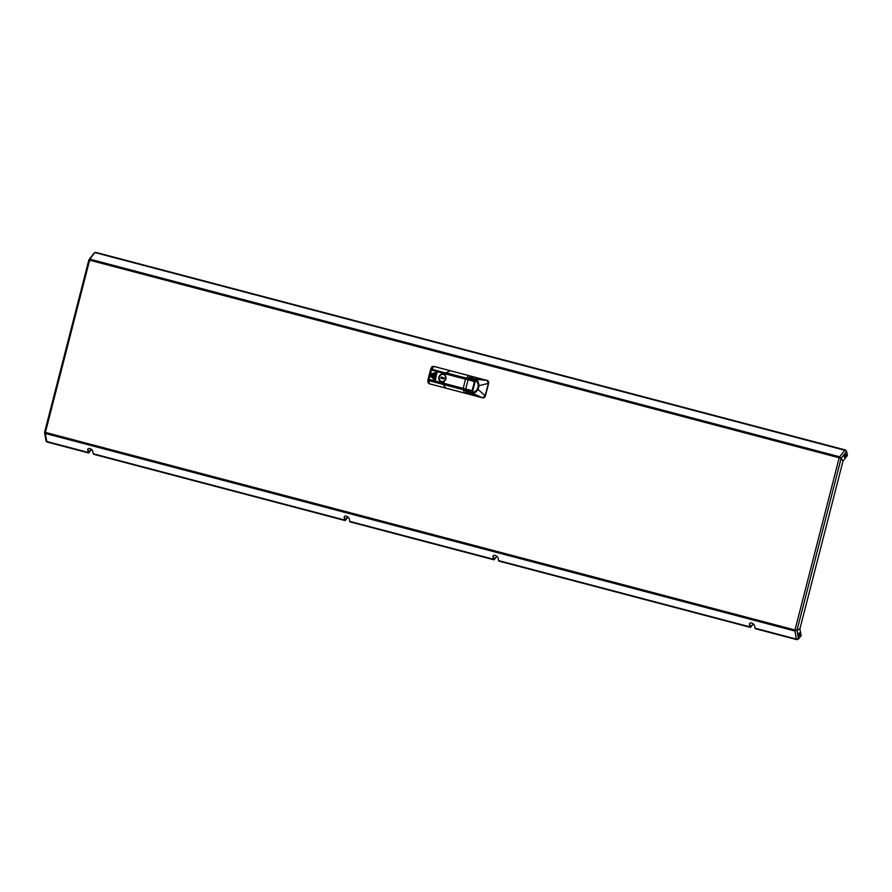 <?xml version="1.0" encoding="UTF-8"?>
<svg xmlns="http://www.w3.org/2000/svg" width="892" height="892" viewBox="0 0 892 892"><rect width="100%" height="100%" fill="white"/><g stroke="black" fill="none" stroke-linecap="round" stroke-linejoin="round"><path stroke-width="1.34" d="M844.311 455.522A1.65 0.747 -75.2 0 1 845.46 454.095A1.65 0.747 -75.2 0 1 845.772 455.857A1.65 0.747 -75.2 0 1 844.624 457.284A1.65 0.747 -75.2 0 1 844.311 455.522M844.345 457.038A1.65 0.747 104.8 0 0 845.125 455.689A1.65 0.747 104.8 0 0 845.092 454.184M799.868 634.625A1.65 0.747 104.8 0 0 799.567 632.863A1.65 0.747 104.8 0 0 798.418 634.29A1.65 0.747 104.8 0 0 798.719 636.052A1.65 0.747 104.8 0 0 799.868 634.625M799.199 632.941A1.65 0.747 -75.2 0 1 799.221 634.446A1.65 0.747 -75.2 0 1 798.44 635.795M347.512 516.881A1.494 0.959 169.8 0 1 347.445 517.761L347.345 517.193A1.494 0.959 -10.2 0 0 347.534 516.691L347.624 517.159M347.345 517.193L345.104 519.802L344.513 517.271L344.557 520.003A1.494 0.68 -75.2 0 0 344.903 520.527A1.494 0.68 -75.2 0 0 345.494 520.214L347.445 517.761M91.04 449.278A1.494 0.959 169.8 0 1 90.973 450.159L90.873 449.59A1.494 0.959 -10.2 0 0 91.062 449.089M90.873 449.59L88.631 452.199L88.052 449.668L88.096 452.389A1.494 0.68 -75.2 0 0 88.442 452.924A1.494 0.68 -75.2 0 0 89.033 452.612L90.973 450.159M496.353 556.117A1.494 0.959 169.8 0 1 496.287 556.998L494.346 559.451A1.494 0.68 104.8 0 1 493.755 559.763L350.077 521.887A1.494 0.68 104.8 0 1 349.731 521.363L349.329 519.088A2.999 1.862 38.5 0 0 347.133 516.457A2.999 1.862 38.5 0 0 344.39 516.546A2.999 1.862 38.5 0 0 344.156 517.728M496.287 556.998L494.235 558.883M87.684 450.125A2.999 1.862 38.5 0 1 87.929 448.944A2.999 1.862 38.5 0 1 90.661 448.854A2.999 1.862 38.5 0 1 92.857 451.486L93.27 453.76A1.494 0.68 104.8 0 0 93.615 454.284L344.903 520.527M796.98 639.698L755.39 628.726A1.494 0.68 -75.2 0 1 755.045 628.202L754.643 625.928A2.999 1.862 -141.5 0 0 752.447 623.296A2.999 1.862 -141.5 0 0 749.704 623.385A2.999 1.862 -141.5 0 0 749.47 624.567L749.871 626.842A1.494 0.68 104.8 0 0 750.228 627.366L498.929 561.124A1.494 0.68 -75.2 0 1 498.583 560.6L498.171 558.325A2.999 1.862 -141.5 0 0 495.985 555.694A2.999 1.862 -141.5 0 0 493.243 555.783A2.999 1.862 -141.5 0 0 492.997 556.965L493.41 559.228A1.494 0.68 104.8 0 0 493.755 559.763M88.052 449.668A2.999 1.862 38.5 0 1 88.141 448.732M749.916 623.173A2.999 1.862 -141.5 0 0 749.837 624.11L750.239 626.362M493.454 555.571A2.999 1.862 -141.5 0 0 493.365 556.508L493.778 558.771M344.513 517.271A2.999 1.862 38.5 0 1 344.602 516.334M47.142 441.573L46.306 440.748M752.826 623.72A1.494 0.959 169.8 0 1 752.759 624.601L750.808 627.054A1.494 0.68 104.8 0 1 750.228 627.366M752.759 624.601L750.707 626.485M796.311 630.231L799.934 628.871L801.15 635.639L798.474 639.007L796.355 639.085L798.05 639.218M798.976 635.126L798.318 634.959M795.307 630.053L794.984 629.975A1.494 0.68 104.8 0 0 794.917 631.045L796.355 639.085L797.827 639.274M44.856 432.219L45.336 433.467A1.494 0.68 -75.2 0 1 45.414 432.397L44.79 432.141M846.207 450.817L844.836 450.282L846.653 451.352L847.4 455.511L843.04 460.997L839.651 456.793A1.494 0.68 104.8 0 0 839.194 457.774L89.624 260.196A1.494 0.68 -75.2 0 1 90.081 259.215L89.022 259.962L89.668 260.13M839.751 457.362L839.194 457.774L841.134 458.332L842.996 461.097L799.946 628.76L796.957 630.41L794.984 629.975L839.194 457.774M840.008 458.009L841.134 458.332L796.957 630.41M795.274 630.588L796.4 630.298M798.474 639.007L796.946 630.521L796.3 630.354M846.653 451.352L841.178 458.232L839.651 456.793L844.836 450.282L95.622 252.759M846.397 450.995L844.836 450.282M844.635 454.719L845.226 454.875M94.496 253.083L89.1 260.074M45.403 432.419L44.79 432.252L45.336 433.467L794.917 631.045M45.436 432.43L45.704 433.01L45.436 432.43M440.893 378.197L441.116 377.071L444.138 377.862L443.848 378.977L440.893 378.197L441.183 377.082M443.848 378.977L440.826 378.186M469.95 379.981L469.816 379.936A6.746 6.021 103 0 1 473.842 379.323A6.746 6.021 103 0 1 478.145 387.44A6.746 6.021 103 0 1 470.809 392.48A6.746 6.021 103 0 1 467.263 389.86L467.397 389.904A6.601 5.887 103 0 0 473.228 392.302A6.601 5.887 103 0 0 477.945 387.384A6.601 5.887 103 0 0 476.183 380.761A6.601 5.887 103 0 0 469.95 379.981L475.258 381.375L472.704 391.298L467.397 389.904M472.849 381.196L473.708 380.917M475.514 379.78L474.187 379.435L475.514 379.78M470.552 390.15L472.715 391.276M468.679 389.659L468.779 390.217L467.263 389.86M472.18 392.77L470.853 392.413M472.727 390.651L475.135 381.988L468.233 379.657L465.468 379.189L463.171 388.656L443.101 383.092A249.649 3.155 -165.6 0 1 463.104 388.388L472.024 390.986L474.511 381.308L468.066 379.869L465.702 389.068L472.37 390.819M437.961 371.652L437.314 371.607M435.486 381.33L434.582 380.315L435.062 381.218M436.701 372.087L438.451 372.009L436.69 372.087L437.448 371.507M463.171 388.656L465.747 389.336L463.171 388.656A249.894 3.155 -165.6 0 0 443.146 383.359L435.118 380.995L443.101 383.092L446.067 378.966L445.119 375.22A3.891 3.468 -77 0 0 443.547 374.272L445.097 375.209L445.967 378.933L443.447 381.765L441.796 381.854A3.891 3.468 103 0 1 439.288 379.412M472.782 380.817L446.624 373.915A252.146 3.189 -165.6 0 1 466.828 379.256L474.867 381.274M474.957 381.943L474.845 381.375M431.349 369.868L428.762 379.368L430.981 369.901M434.805 380.951L433.635 380.65L436.054 371.262L431.427 370.046L429.007 379.435L434.883 380.973L428.428 379.267L430.847 369.868M475.168 395.881L482.416 397.787L472.37 393.216L471.009 393.339L475.135 395.858L468.635 394.141L469.56 392.915L472.403 393.417C474.533 393.227 476.428 391.9 478.09 389.447L479.06 385.656L488.337 383.393L485.114 395.925L482.449 397.776L475.168 395.881L482.683 397.854A2.498 2.23 -77 0 0 485.393 395.981L488.626 383.404A2.498 2.23 -77 0 0 487.088 380.416L433.858 366.378A2.498 2.23 -77 0 0 433.735 366.356L431.873 366.779M470.976 393.082L469.56 392.915L466.081 390.261L467.308 391.253L467.586 393.84L466.081 390.484L443.112 384.407L463.082 389.469M468.635 394.141L466.594 393.584L465.1 390.228L466.081 390.261M471.065 376.223L473.094 376.736L473.273 378.409L476.005 379.379L486.854 380.371L450.215 370.693L446.1 372.745L468.969 379.022L473.173 378.632L475.882 379.546L478.915 385.656L478.647 387.574L477.967 389.38L472.37 393.216M466.103 378.03L446.011 372.923M431.583 369.734L445.933 373.514L431.583 369.734L433.679 366.389L430.936 368.195L431.472 369.333M466.639 393.628L444.049 387.674L464.598 393.093L445.688 388.053L443.112 384.207M427.892 382.601L429.264 383.783L427.703 380.784L430.925 368.218L427.703 380.784L428.35 379.936L429.297 380.772L428.985 379.869L463.372 388.957L429.308 380.572M463.104 389.692L464.565 393.049L463.104 389.469M443.302 372.767L442.532 372.811M440.09 382.311L440.748 382.735M430.881 369.277L428.461 379.412M430.881 380.182L428.171 379.858M432.207 369.288L465.981 378.799L446.056 372.733M433.858 366.378L469.014 375.688L465.981 378.23L469.014 375.688L471.043 376.223L468.099 378.565L468.969 379.022M427.703 380.784L429.264 383.783L444.049 387.674L429.208 383.716L429.297 380.772L443.068 384.396M482.416 397.787L485.393 395.981M488.626 383.404L487.088 380.416M473.128 376.736L486.954 380.382L488.515 383.437L485.315 395.903L477.967 389.38M475.882 379.546L476.005 379.379C477.521 379.992 478.536 382.088 479.06 385.656L478.915 385.656M473.173 378.632L469.08 378.821L472.102 376.469M344.557 520.003L93.27 453.76M493.41 559.228L349.731 521.363M749.871 626.842L498.583 560.6M796.355 639.085L755.045 628.202M88.096 452.389L46.785 441.507L45.336 433.467M89.624 260.196L45.414 432.397L794.984 629.975M90.081 259.215L839.651 456.793M439.288 377.182A3.702 3.3 103 0 1 445.677 378.866A3.702 3.3 103 0 1 439.288 377.182M442.287 381.876L441.674 381.731C439.678 381.029 438.864 379.501 439.243 377.171A3.802 3.39 103 0 1 445.799 378.899A3.802 3.39 103 0 1 439.254 377.171C439.979 375.03 441.362 374.082 443.38 374.328L443.993 374.473M471.166 390.841L468.779 390.217M443.424 381.765L446.067 378.966L445.175 375.019A4.137 3.691 -77 0 0 438.897 377.216A4.137 3.691 -77 0 0 443.391 381.977L443.391 381.977M443.547 374.272A3.891 3.468 -77 0 0 440.213 375.376M435.118 380.995L436.98 372.02L437.637 371.574L445.632 373.681L437.481 371.797M443.146 383.359L435.162 381.263L436.957 372.02M474.722 381.631L472.269 391.053L465.747 389.336M445.175 375.019L445.465 373.893A249.649 3.155 14.4 0 1 465.468 379.189L465.657 378.977A249.894 3.155 14.4 0 0 445.632 373.681M468.233 379.657L465.657 378.977M437.091 372.053L434.906 380.572M443.402 381.776A3.891 3.468 103 0 1 441.796 381.854M437.515 371.44L436.132 371.083M442.666 372.778L441.953 372.611M434.125 381.04L439.477 382.4L434.025 380.851M431.048 369.767L432.241 370.091L431.048 369.767M432.074 373.592L431.26 376.747M431.65 376.848L432.453 373.703M432.531 373.726L431.806 373.525L432.587 373.737L431.784 376.881L430.992 376.68L431.728 376.87M432.587 373.737L431.784 376.881M430.992 376.68L431.806 373.525M435.028 372.823L433.479 378.877L435.419 372.934L434.761 372.756L435.419 372.934M433.858 378.977L435.497 372.756L434.872 372.789L433.479 378.877M433.991 379.011L433.211 378.81L433.991 379.011L435.552 372.967M433.545 373.213L432.364 377.807M433.289 373.146L432.107 377.74L432.754 378.097L434.014 373.335L433.289 373.146L433.936 373.313M432.754 377.907L434.07 373.347M434.014 373.335L432.832 377.929M432.107 377.74L432.888 377.952M431.527 369.912L436.155 371.128M433.211 378.81L434.761 372.756M470.095 379.791L469.995 379.769A6.846 6.099 -77 0 1 474.009 379.267C481.58 380.706 478.38 394.632 470.931 392.603A6.846 6.099 -77 0 0 478.268 387.462A6.846 6.099 -77 0 0 474.009 379.267M428.651 379.758L443.324 383.649M445.688 388.053L429.286 383.783M439.923 382.523L439.132 382.311M431.037 380.338L433.178 380.784M467.43 390.116L467.341 390.105A6.846 6.099 -77 0 0 470.931 392.603M448.609 384.898L449.858 385.299M467.285 389.904L450.46 385.467M463.372 388.957L467.352 390.005M467.051 390.228L467.051 390.228A7.091 6.322 -77 0 0 475.536 391.744A7.091 6.322 -77 0 0 477.945 382.389A7.091 6.322 -77 0 0 469.794 379.524M469.761 379.802L467.965 379.323L469.761 379.802M445.933 373.514L469.705 379.535M433.657 366.389L450.215 370.693M430.959 368.206L433.802 366.367M479.64 378.453L474.6 378.966M472.403 376.547L470.508 378.944M469.571 392.67L467.386 391.086M465.356 389.481L466.973 390.172M88.442 452.924L46.852 441.964M95.556 252.302L845.705 450.047M89.133 259.382L94.485 252.648M44.633 432.129L88.821 260.018M46.094 441.15L44.6 432.843M435.162 381.263L434.772 380.538M436.221 370.949L435.664 371.317M435.497 372.945L433.936 379M433.679 380.917L429.063 379.702M465.981 378.799L467.965 379.323"/></g></svg>
